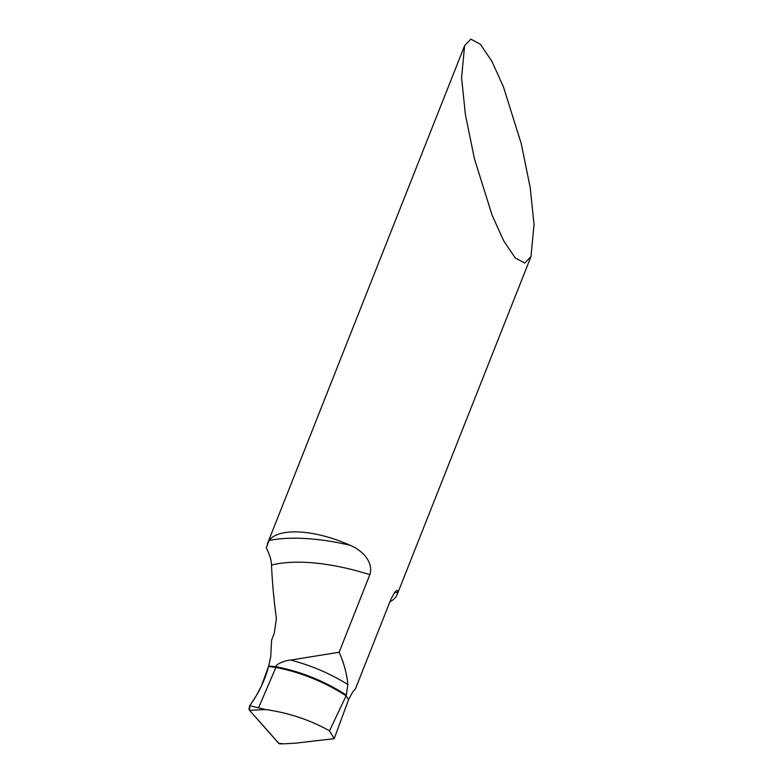 <?xml version="1.0" encoding="UTF-8"?>
<svg xmlns="http://www.w3.org/2000/svg" width="783" height="783" viewBox="0 0 783 783"><rect width="100%" height="100%" fill="white"/><g stroke="black" fill="none" stroke-linecap="round" stroke-linejoin="round"><path stroke-width="1.17" d="M348.504 699.796A69.667 28.452 -158.4 0 0 346.115 695.823A69.667 28.452 21.6 0 1 348.504 699.796L352.604 692.103L355.531 688.639L391.128 598.731L395.141 591.684L397.235 590.333L397.764 592.682A69.667 28.452 21.6 0 1 397.245 594.356A69.667 28.452 21.6 0 1 389.934 601.765M271.515 565.072C271.368 560.207 269.626 554.491 266.289 547.904L269.156 540.427A69.667 28.452 21.6 0 1 300.036 532.029A69.667 28.452 21.6 0 1 350.05 545.262C361.247 549.783 373.941 561.431 369.84 574.663A135.851 55.476 -158.4 0 0 308.052 562.488A135.851 55.476 -158.4 0 0 271.515 565.072C272.171 581.28 273.796 599.142 276.399 618.648L274.216 633.496L271.603 640.112L270.732 656.751L268.559 666.47L275.733 666.783L276.918 664.884C281.156 662.124 285.746 660.519 290.689 660.059L339.117 652.259C343.864 662.731 346.781 673.497 347.887 684.567L346.115 695.823C324.182 681.748 300.78 672.284 275.89 667.449L276.918 664.884M369.84 574.663L339.117 652.259M465.376 114.426L461.569 77.634L464.632 45.649L470.886 39.15L480.4 44.288L491.9 61.338L503.459 86.893L521.214 143.543L530.238 187.793L534.045 224.584L530.982 256.57L524.727 263.068L515.214 257.93L503.714 240.88L492.155 215.335L474.4 158.685L465.376 114.426M279.218 743.713L249.523 710.318L248.965 708.84L249.757 705.728L256.002 696.195L261.238 686.407L268.559 666.47L275.89 667.449L268.559 666.47C265.046 680.035 258.781 693.121 249.757 705.728L249.523 710.318L265.711 709.555L249.757 705.728M275.89 667.449C300.78 672.284 324.182 681.748 346.115 695.823M280.001 743.85L283.642 743.821L278.709 743.331L249.523 710.318M283.642 743.821L295.759 743.145L334.194 738.663L348.787 699.043M258.693 707.48L276.193 666.744C301.093 671.589 324.505 681.053 346.438 695.147L329.516 730.833L334.194 738.663M329.516 730.833C310.166 719.969 288.898 712.873 265.711 709.555M278.709 743.331L279.903 743.85M275.802 666.685A135.851 55.476 -158.4 0 0 269.039 666.098M350.05 545.262A153.272 62.581 -158.4 0 0 305.791 538.538A153.272 62.581 -158.4 0 0 269.156 540.427M397.764 592.682L394.475 592.486M290.689 660.059C311.507 665.54 330.573 673.713 347.887 684.567M464.632 45.649L267.394 543.803M530.982 256.57L397.245 594.356"/></g></svg>
